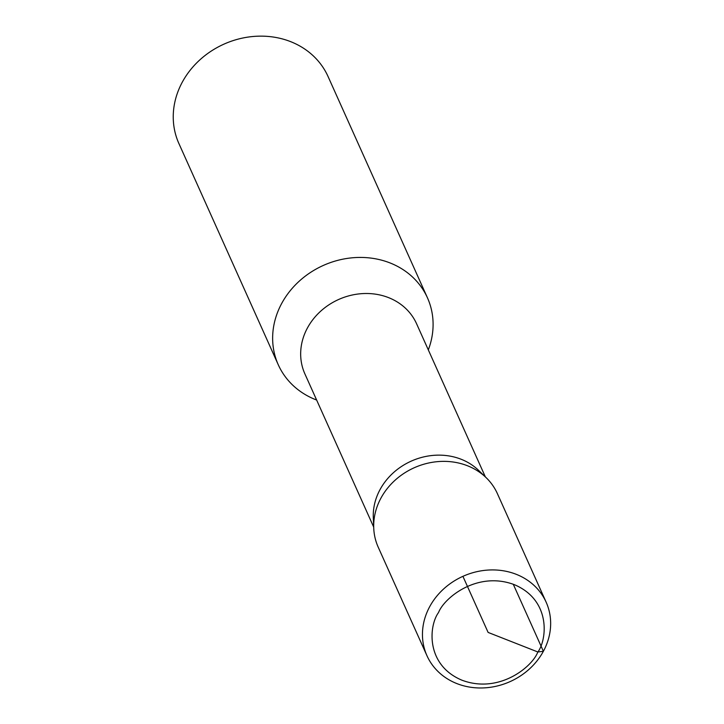 <?xml version="1.0" encoding="UTF-8"?>
<svg xmlns="http://www.w3.org/2000/svg" width="724" height="724" viewBox="0 0 724 724"><rect width="100%" height="100%" fill="white"/><g stroke="black" fill="none" stroke-linecap="round" stroke-linejoin="round"><path stroke-width="1.09" d="M485.152 476.727L478.664 470.437A61.214 54.047 155.8 0 0 380.082 489.514A61.214 54.047 155.8 0 0 373.303 517.76L373.702 526.791M485.379 476.944L416.572 323.737A61.214 54.047 155.8 0 0 363.837 293.546A61.214 54.047 155.8 0 0 307.483 327.882A61.214 54.047 155.8 0 0 304.894 373.892L373.702 527.099M428.309 349.882A81.758 72.192 155.8 0 0 427.45 297.808A81.758 72.192 155.8 0 0 357.023 257.491A81.758 72.192 155.8 0 0 281.745 303.347A81.758 72.192 155.8 0 0 278.288 364.806A81.758 72.192 155.8 0 0 316.632 400.037M427.45 297.808L328.053 76.518A81.758 72.192 155.8 0 0 257.626 36.2A81.758 72.192 155.8 0 0 182.348 82.056A81.758 72.192 155.8 0 0 178.891 143.515L278.288 364.806M426.961 655.709L378.209 547.163A65.323 57.676 -24.2 0 1 380.969 498.058A65.323 57.676 -24.2 0 1 441.115 461.414A65.323 57.676 -24.2 0 1 497.388 493.632L546.14 602.178A65.323 57.676 -24.2 0 1 510.185 681.565A65.323 57.676 -24.2 0 1 426.961 655.709A65.323 57.676 -24.2 0 1 429.73 606.603L429.73 606.603A65.323 57.676 -24.2 0 1 489.876 569.969A65.323 57.676 -24.2 0 1 546.14 602.178M438.545 612.504C444.264 597.753 477.415 570.63 514.465 584.721C550.801 600.115 547.389 639.192 537.688 652.342C531.968 667.103 498.809 694.226 461.758 680.126C425.431 664.732 428.843 625.654 438.545 612.504M513.271 584.259L543.38 651.283L537.878 651.989L488.112 632.423L462.917 576.331"/></g></svg>
